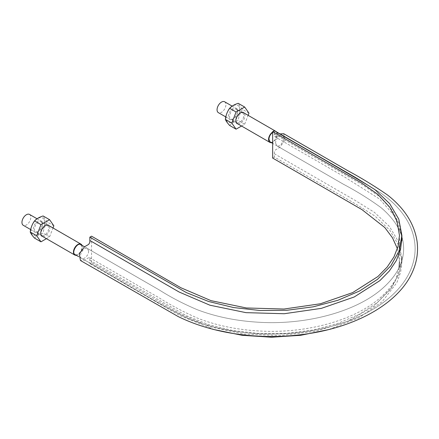 <?xml version="1.0" encoding="UTF-8"?>
<svg xmlns="http://www.w3.org/2000/svg" width="439" height="439" viewBox="0 0 439 439"><rect width="100%" height="100%" fill="white"/><g stroke="black" fill="none" stroke-linecap="round" stroke-linejoin="round"><path stroke-width="0.33" stroke-dasharray="2.19 1.65" d="M280.044 133.911L275.511 136.513L274.704 136.595L274.364 135.854L274.364 130.635M274.364 153.76L355.03 200.327L374.423 212.355L389.442 226.469L398.727 242.092L401.894 258.566L401.894 261.869L398.782 245.544L389.64 230.02L374.939 216.043L355.524 203.916L274.364 157.063L274.364 151.839L275.511 149.858L279.659 147.466L284.999 140.255L283.737 133.708M399.062 267.746L396.34 278.139L391.083 288.204L373.474 306.543L347.65 321.293L315.696 331.258L280.175 335.648L243.958 334.101L209.941 326.742L180.873 314.17L91.559 262.604L89.841 263.592L89.841 258.373L89.507 257.633L88.7 257.715L84.551 260.107L80.474 260.519M88.612 251.092L87.421 248.463C83.893 246.027 77.802 256.574 81.676 258.412C84.008 260.053 88.793 255.004 88.612 251.092M91.559 262.604L91.559 236.177M401.894 261.869L400.637 272.328L396.851 282.645L382.084 301.802L358.707 317.88L328.526 329.623M214.292 329.618L179.979 315.63L89.841 263.592M275.599 143.136L276.784 145.764C280.318 148.201 286.409 137.654 282.529 135.816C280.197 134.175 275.418 139.223 275.599 143.136M274.364 157.063L272.652 158.051M397.405 248.677L399.468 261.869L399.468 235.441M270.117 141.912C273.645 144.349 279.736 133.807 275.862 131.963L272.652 132.463M80.754 244.611L81.939 247.239C82.12 251.152 77.341 256.2 75.009 254.56M82.011 245.335A6.272 3.622 -60 0 1 82.312 247.025A6.272 3.622 -60 0 1 76.265 255.284M29.517 214.424A6.272 3.622 -60 0 1 30.818 217.294A6.272 3.622 -60 0 1 28.08 223.605A6.272 3.622 -60 0 1 23.251 225.284M224.625 101.777A6.272 3.622 -60 0 1 225.926 104.647A6.272 3.622 -60 0 1 223.188 110.963A6.272 3.622 -60 0 1 218.359 112.642M276.674 131.963A6.272 3.622 -60 0 1 277.421 134.378A6.272 3.622 -60 0 1 271.373 142.642M272.652 132.029A6.272 3.622 -60 0 1 275.451 131.261M248.962 113.152L242.52 109.432L239.71 105.991L238.223 103.324M238.882 106.419A9.707 5.608 120 0 0 226.99 113.284A9.707 5.608 120 0 0 232.933 121.746A9.707 5.608 120 0 0 238.882 106.419M229.635 125.461C231.622 123.304 234.481 121.652 238.223 120.5C238.778 116.313 240.21 112.625 242.52 109.432M241.543 126.026L244.671 124.221L238.223 120.5M244.671 124.221L248.112 115.336M236.934 109.882A5.597 3.232 120 0 0 236.308 109.3A5.597 3.232 120 0 0 230.711 112.532A5.597 3.232 120 0 0 230.711 118.996A5.597 3.232 120 0 0 233.51 118.717A5.597 3.232 120 0 0 237.466 111.863A5.597 3.232 120 0 0 236.934 109.882M243.228 113.514A5.597 3.232 120 0 0 242.602 112.933A5.597 3.232 120 0 0 239.804 113.207A5.597 3.232 120 0 0 235.842 120.066A5.597 3.232 120 0 0 237.005 122.629A5.597 3.232 120 0 0 242.213 120.017A5.597 3.232 120 0 0 243.228 113.514M236.857 108.938A6.404 3.699 120 0 0 231.386 109.794A6.404 3.699 120 0 0 228.472 117.301A6.404 3.699 120 0 0 232.933 119.046A6.404 3.699 120 0 0 237.466 111.199A6.404 3.699 120 0 0 236.857 108.938M237.894 123.919A6.404 3.699 120 0 0 243.486 120.116A6.404 3.699 120 0 0 244.298 113.229A6.404 3.699 120 0 0 244.166 113.059M53.854 225.794L47.412 222.074L44.597 218.638L43.115 215.966M43.774 219.061A9.707 5.608 120 0 0 31.882 225.931A9.707 5.608 120 0 0 37.825 234.388A9.707 5.608 120 0 0 43.774 219.061M34.527 238.103C36.508 235.952 39.373 234.3 43.115 233.142C43.67 228.96 45.102 225.273 47.412 222.074M46.435 238.668L49.558 236.862L43.115 233.142M49.558 236.862L53.004 227.984M41.826 222.529A5.597 3.232 120 0 0 41.2 221.942A5.597 3.232 120 0 0 35.603 225.174A5.597 3.232 120 0 0 35.603 231.638A5.597 3.232 120 0 0 38.402 231.364A5.597 3.232 120 0 0 42.358 224.505A5.597 3.232 120 0 0 41.826 222.529M48.12 226.162A5.597 3.232 120 0 0 47.494 225.575A5.597 3.232 120 0 0 44.696 225.855A5.597 3.232 120 0 0 40.734 232.708A5.597 3.232 120 0 0 41.897 235.271A5.597 3.232 120 0 0 47.105 232.659A5.597 3.232 120 0 0 48.12 226.162M41.749 221.58A6.404 3.699 120 0 0 36.278 222.441A6.404 3.699 120 0 0 33.364 229.943A6.404 3.699 120 0 0 37.825 231.693A6.404 3.699 120 0 0 42.358 223.846A6.404 3.699 120 0 0 41.749 221.58M42.786 236.566A6.404 3.699 120 0 0 48.378 232.758A6.404 3.699 120 0 0 49.19 225.876A6.404 3.699 120 0 0 49.058 225.701M274.364 133.939L363.679 185.499L379.894 196.913L391.956 209.93L399.38 224.055L401.894 238.745M401.894 258.566L399.095 274.117L390.836 288.939L377.397 302.531L359.459 314.187L337.728 323.466L313.089 329.974L286.788 333.393L259.707 333.618L233.169 330.605L208.327 324.525L186.076 315.57L89.841 260.289M274.704 136.595L343.474 176.297L379.62 199.054L394.244 215.571L401.29 233.51L401.883 239.705M89.507 257.633L158.281 297.34C170.414 305.023 183.579 311.986 197.764 318.242C216.932 325.694 238.053 329.974 261.128 331.088C305.33 333.371 351.529 321.282 377.732 299.875C393.695 286.777 401.745 272.367 401.894 256.645M276.784 145.764L343.49 184.281C357.406 191.667 369.973 199.504 381.2 207.779C396.154 220.587 403.628 234.206 403.633 248.655C403.639 263.455 395.835 277.366 380.218 290.388C353.093 312.727 304.359 325.036 259.142 322.264C236.621 321.013 215.977 316.821 197.204 309.687C183.513 303.909 170.864 297.329 159.258 289.938L87.421 248.463L159.258 289.938C170.864 297.329 183.513 303.909 197.204 309.687C215.977 316.821 236.621 321.013 259.142 322.264C304.359 325.036 353.093 312.727 380.218 290.388C395.835 277.366 403.639 263.455 403.633 248.655C403.628 234.206 396.154 220.587 381.2 207.779C369.973 199.504 357.406 191.667 343.49 184.281L272.652 143.377M282.529 135.816C315.52 154.616 348.264 173.685 380.756 193.023C394.518 202.566 404.297 213.595 410.097 226.118C417.28 242.366 416.748 258.505 408.489 274.523C403.957 283.051 397.471 290.881 389.025 298.015C374.604 310.055 356.254 319.268 333.98 325.645C310.077 332.356 284.927 335.05 258.527 333.733C232.022 332.257 207.987 326.912 186.427 317.699C149.397 298.975 116.862 278.019 81.676 258.412C116.862 278.019 149.397 298.975 186.427 317.699C207.987 326.912 232.022 332.257 258.527 333.733C284.927 335.05 310.077 332.356 333.98 325.645C356.254 319.268 374.604 310.055 389.025 298.015C397.471 290.881 403.957 283.051 408.489 274.523C416.748 258.505 417.28 242.366 410.097 226.118C404.297 213.595 394.518 202.566 380.756 193.023C348.264 173.685 315.52 154.616 282.529 135.816L275.862 131.963M81.676 258.412L78.773 256.733M87.421 248.463L84.518 246.784M30.67 229.57L41.475 235.809M37.041 218.765L47.747 224.944M225.778 116.928L236.583 123.161M232.154 106.123L242.855 112.302M242.602 112.933L236.308 109.3M237.005 122.629L230.711 118.996M237.466 111.863L237.466 111.199M233.51 118.717L232.933 119.046M235.842 120.066L235.842 120.725M239.804 113.207L240.374 112.878M47.494 225.575L41.2 221.942M41.897 235.271L35.603 231.638M42.358 224.505L42.358 223.846M38.402 231.364L37.825 231.693M40.734 232.708L40.734 233.372M44.696 225.855L45.266 225.525"/><path stroke-width="0.66" d="M89.841 240.468L89.841 237.164L186.46 292.637L208.624 301.494L233.57 307.552L260.009 310.505L287.04 310.252L313.402 306.79L337.871 300.292L359.612 290.98L377.496 279.33L390.864 265.782L399.128 250.905L401.894 235.441L401.894 238.745L400.489 249.796L396.291 260.612L389.382 270.956L379.927 280.603L354.213 296.989L321.37 308.359L284.225 313.731L245.977 312.65L209.919 305.204L179.156 292.034L89.841 240.468L89.841 242.388L88.7 244.369L84.551 246.762L79.212 253.972L80.474 260.519L178.157 316.546C193.934 324.295 211.636 329.832 231.26 333.174C257.144 337.47 283.089 337.602 309.1 333.58C359.294 325.754 399.699 301.873 412.655 271.494C416.935 261.693 418.4 251.629 417.05 241.313C414.317 223.709 404.467 208.262 387.494 194.982C374.846 186.218 361.544 178.086 347.595 170.579L283.737 133.708L280.044 133.911M397.405 248.677L392.51 237.856L384.844 227.589L361.966 209.617L272.652 158.051L272.652 131.623L274.364 130.635L355.524 177.488L374.939 189.615L389.64 203.592L398.782 219.116L401.894 235.441M272.652 131.623L361.966 183.189L377.875 194.389L389.711 207.164L396.999 221.026L399.468 235.441L398.085 246.29L393.97 256.903L387.187 267.055L377.908 276.521L352.676 292.604L320.443 303.761L283.989 309.034L246.449 307.975L211.06 300.666L180.873 287.743L91.559 236.177L89.841 237.164M328.526 329.623L300.682 335.303L271.461 337.223L242.136 335.297L214.292 329.618M399.468 261.869L399.062 267.746M272.652 132.463C270.364 134.23 269.123 136.507 268.926 139.284L270.117 141.912L272.652 143.377M78.773 256.733L75.009 254.56C71.129 252.721 77.22 242.174 80.754 244.611L84.518 246.784M76.265 255.284A6.272 3.622 -60 0 1 74.745 255.015A6.272 3.622 -60 0 1 74.745 247.772A6.272 3.622 -60 0 1 81.012 244.155A6.272 3.622 -60 0 1 82.011 245.335M30.67 229.57L23.251 225.284A6.272 3.622 -60 0 1 23.251 218.046A6.272 3.622 -60 0 1 29.517 214.424L37.041 218.765M225.778 116.928L218.359 112.642A6.272 3.622 -60 0 1 218.359 105.398A6.272 3.622 -60 0 1 224.625 101.777L232.154 106.123M271.373 142.642A6.272 3.622 -60 0 1 269.853 142.373A6.272 3.622 -60 0 1 268.827 137.561A6.272 3.622 -60 0 1 272.652 132.029M275.451 131.261A6.272 3.622 -60 0 1 276.126 131.508A6.272 3.622 -60 0 1 276.674 131.963M248.112 115.336L248.962 113.152L244.671 107.045L238.223 103.324C234.497 104.466 231.633 106.117 229.635 108.279C227.336 111.457 225.904 115.144 225.344 119.348C225.898 120.873 227.325 122.909 229.635 125.461L236.078 129.181L241.543 126.026M244.166 113.059A6.404 3.699 120 0 0 240.374 112.878A6.404 3.699 120 0 0 235.842 120.725A6.404 3.699 120 0 0 237.894 123.919M244.671 107.045L236.078 112L231.787 123.068L236.078 129.181M236.078 112L229.635 108.279M231.787 123.068L225.344 119.348M53.004 227.984L53.854 225.794L49.558 219.687L43.115 215.966C39.389 217.113 36.525 218.765 34.527 220.927C32.228 224.104 30.796 227.792 30.236 231.995C30.79 233.521 32.217 235.556 34.527 238.103L40.97 241.823L46.435 238.668M49.058 225.701A6.404 3.699 120 0 0 45.266 225.525A6.404 3.699 120 0 0 40.734 233.372A6.404 3.699 120 0 0 42.786 236.566M49.558 219.687L40.97 224.647L36.678 235.716L40.97 241.823M40.97 224.647L34.527 220.927M36.678 235.716L30.236 231.995M401.883 239.705L401.894 240.66M41.475 235.809L74.745 255.015M47.747 224.944L81.012 244.155M236.583 123.161L269.853 142.373M242.855 112.302L276.126 131.508"/></g></svg>
